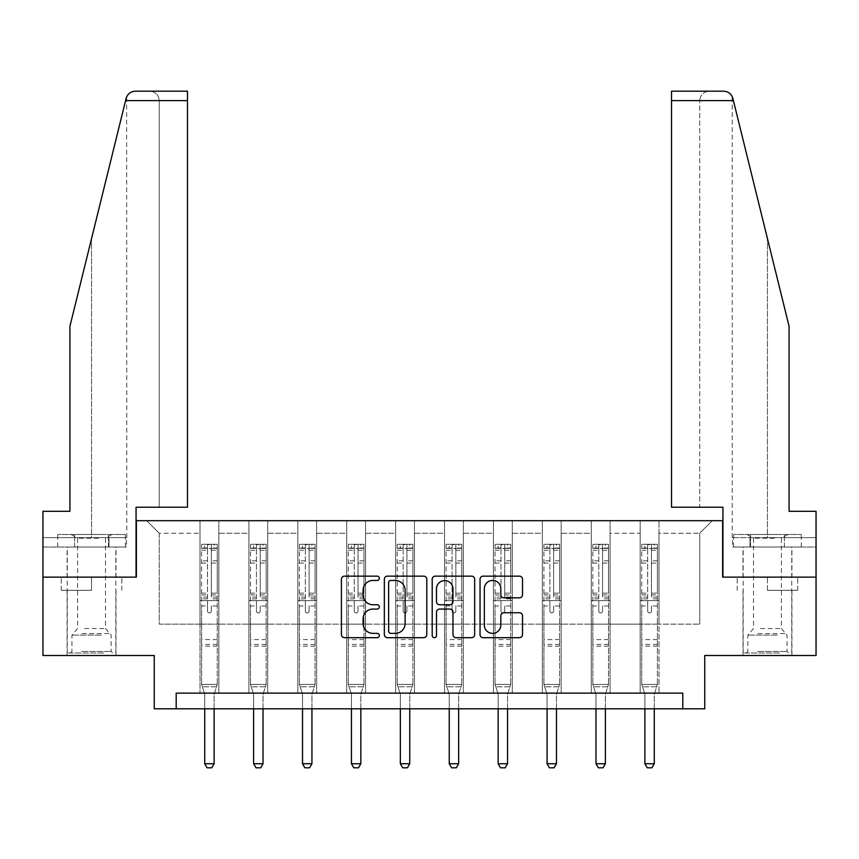 <?xml version="1.0" encoding="UTF-8"?>
<svg xmlns="http://www.w3.org/2000/svg" width="859" height="859" viewBox="0 0 859 859"><rect width="100%" height="100%" fill="white"/><g stroke="black" fill="none" stroke-linecap="round" stroke-linejoin="round"><path stroke-width="0.64" stroke-dasharray="4.29 3.22" d="M379.345 578.29A2.158 2.158 0 0 0 377.187 576.142L344.491 576.142A3.082 3.082 0 0 0 341.41 579.213L341.41 634.608A3.082 3.082 0 0 0 344.491 637.689L377.187 637.689A2.158 2.158 0 0 0 379.345 635.531A2.158 2.158 0 0 0 377.187 633.373L372.956 633.373A9.846 9.846 0 0 1 363.11 623.527L363.11 618.909A9.846 9.846 0 0 1 372.956 609.063L377.187 609.063A2.158 2.158 0 0 0 379.345 606.916A2.158 2.158 0 0 0 377.187 604.757L372.956 604.757A9.846 9.846 0 0 1 363.11 594.911L363.11 590.294A9.846 9.846 0 0 1 372.956 580.448L377.187 580.448A2.158 2.158 0 0 0 379.345 578.29M767.452 590.294L797.71 590.294L767.452 590.294L767.452 577.13L797.71 577.13L737.205 577.13L791.912 577.13L743.003 577.13L767.452 577.13L767.452 590.294M767.452 655.503L791.912 655.503L767.452 655.503M91.548 590.294L61.29 590.294L91.548 590.294L91.548 577.13L121.795 577.13L61.29 577.13L115.997 577.13L91.548 577.13L91.548 590.294M91.548 655.503L67.088 655.503L91.548 655.503M42.95 577.13L136.377 577.13L136.377 520.694L722.623 520.694L722.623 577.13L816.05 577.13L722.934 577.13L722.934 507.218L671.523 507.218L699.741 507.218L699.741 100.6L699.741 507.218L671.523 507.218L671.523 91.194L671.523 100.6L671.523 91.194L723.718 91.194C728.389 91.516 731.428 93.899 732.856 98.355L789.088 326.323L789.088 511.298L789.088 326.323L733.414 100.6L789.088 326.323L789.088 511.298L816.05 511.298L816.05 537.627L749.993 537.627L816.05 537.627L767.452 537.627L816.05 537.627L816.05 547.033L749.993 547.033L816.05 547.033L816.05 511.298L789.088 511.298L816.05 511.298L816.05 655.503L704.756 655.503L704.756 708.804L154.244 708.804L154.244 655.503L42.95 655.503L42.95 577.13L136.066 577.13L136.066 507.218L187.477 507.218L187.477 91.194L187.477 507.218L187.477 91.194L135.282 91.194C130.611 91.516 127.572 93.899 126.144 98.355L69.912 326.323L91.548 238.63L69.912 326.323L69.912 511.298L69.912 326.323L69.912 511.298L42.95 511.298L69.912 511.298L42.95 511.298L42.95 577.13L136.066 577.13M640.17 520.694L712.283 520.694L658.982 520.694L658.982 624.149L699.741 624.149L658.982 624.149L658.982 533.235L699.741 533.235L658.982 533.235L658.982 520.694L658.982 693.127L640.17 693.127L658.982 693.127L640.17 693.127L658.982 693.127L658.982 520.694L610.083 520.694L640.17 520.694L640.17 624.149L610.083 624.149L640.17 624.149L640.17 533.235L610.083 533.235L610.083 624.149L610.083 533.235L640.17 533.235L640.17 520.694L640.17 693.127L640.17 600.645L640.17 624.149L658.982 624.149L640.17 624.149L640.17 600.645L658.982 600.645L640.17 600.645L640.17 693.127L640.17 520.694M591.271 520.694L610.083 520.694L610.083 693.127L591.271 693.127L610.083 693.127L591.271 693.127L610.083 693.127L610.083 520.694L561.174 520.694L591.271 520.694L591.271 624.149L561.174 624.149L591.271 624.149L591.271 533.235L561.174 533.235L561.174 624.149L561.174 533.235L591.271 533.235L591.271 520.694L591.271 693.127L591.271 600.645L591.271 624.149L610.083 624.149L591.271 624.149L591.271 600.645L610.083 600.645L591.271 600.645L591.271 693.127L591.271 520.694M542.362 520.694L561.174 520.694L561.174 693.127L542.362 693.127L561.174 693.127L542.362 693.127L561.174 693.127L561.174 520.694L512.265 520.694L542.362 520.694L542.362 624.149L512.265 624.149L542.362 624.149L542.362 533.235L512.265 533.235L512.265 624.149L512.265 533.235L542.362 533.235L542.362 520.694L542.362 693.127L542.362 600.645L542.362 624.149L561.174 624.149L542.362 624.149L542.362 600.645L561.174 600.645L542.362 600.645L542.362 693.127L542.362 520.694M493.453 520.694L512.265 520.694L512.265 693.127L493.453 693.127L512.265 693.127L493.453 693.127L512.265 693.127L512.265 520.694L463.355 520.694L493.453 520.694L493.453 624.149L463.355 624.149L493.453 624.149L493.453 533.235L463.355 533.235L463.355 624.149L463.355 533.235L493.453 533.235L493.453 520.694L493.453 693.127L493.453 600.645L493.453 624.149L512.265 624.149L493.453 624.149L493.453 600.645L512.265 600.645L493.453 600.645L493.453 693.127L493.453 520.694M444.543 520.694L463.355 520.694L463.355 693.127L444.543 693.127L463.355 693.127L444.543 693.127L463.355 693.127L463.355 520.694L414.457 520.694L444.543 520.694L444.543 624.149L414.457 624.149L444.543 624.149L444.543 533.235L414.457 533.235L414.457 624.149L414.457 533.235L444.543 533.235L444.543 520.694L444.543 693.127L444.543 600.645L444.543 624.149L463.355 624.149L444.543 624.149L444.543 600.645L463.355 600.645L444.543 600.645L444.543 693.127L444.543 520.694M395.645 520.694L414.457 520.694L414.457 693.127L395.645 693.127L414.457 693.127L395.645 693.127L414.457 693.127L414.457 520.694L365.547 520.694L395.645 520.694L395.645 624.149L365.547 624.149L395.645 624.149L395.645 533.235L365.547 533.235L365.547 624.149L365.547 533.235L395.645 533.235L395.645 520.694L395.645 693.127L395.645 600.645L395.645 624.149L414.457 624.149L395.645 624.149L395.645 600.645L414.457 600.645L395.645 600.645L395.645 693.127L395.645 520.694M346.735 520.694L365.547 520.694L365.547 693.127L346.735 693.127L365.547 693.127L346.735 693.127L365.547 693.127L365.547 520.694L316.638 520.694L346.735 520.694L346.735 624.149L316.638 624.149L346.735 624.149L346.735 533.235L316.638 533.235L316.638 624.149L316.638 533.235L346.735 533.235L346.735 520.694L346.735 693.127L346.735 600.645L346.735 624.149L365.547 624.149L346.735 624.149L346.735 600.645L365.547 600.645L346.735 600.645L346.735 693.127L346.735 520.694M297.826 520.694L316.638 520.694L316.638 693.127L297.826 693.127L316.638 693.127L297.826 693.127L316.638 693.127L316.638 520.694L267.729 520.694L297.826 520.694L297.826 624.149L267.729 624.149L297.826 624.149L297.826 533.235L267.729 533.235L267.729 624.149L267.729 533.235L297.826 533.235L297.826 520.694L297.826 693.127L297.826 600.645L297.826 624.149L316.638 624.149L297.826 624.149L297.826 600.645L316.638 600.645L297.826 600.645L297.826 693.127L297.826 520.694M248.917 520.694L267.729 520.694L267.729 693.127L248.917 693.127L267.729 693.127L248.917 693.127L267.729 693.127L267.729 520.694L218.83 520.694L248.917 520.694L248.917 624.149L218.83 624.149L248.917 624.149L248.917 533.235L218.83 533.235L218.83 624.149L218.83 533.235L248.917 533.235L248.917 520.694L248.917 693.127L248.917 600.645L248.917 624.149L267.729 624.149L248.917 624.149L248.917 600.645L267.729 600.645L248.917 600.645L248.917 693.127L248.917 520.694M200.018 520.694L218.83 520.694L218.83 693.127L200.018 693.127L218.83 693.127L200.018 693.127L218.83 693.127L218.83 520.694L146.717 520.694L200.018 520.694L200.018 624.149L159.259 624.149L159.259 533.235L200.018 533.235L159.259 533.235L146.717 520.694L159.259 533.235L159.259 624.149L200.018 624.149L200.018 520.694L200.018 693.127L200.018 520.694M176.192 708.804L176.192 693.127L176.192 708.804L176.192 693.127L682.808 693.127L176.192 693.127L682.808 693.127L682.808 708.804M699.741 624.149L699.741 533.235L712.283 520.694L699.741 533.235L699.741 624.149M200.018 624.149L218.83 624.149L218.83 600.645L218.83 693.127L218.83 600.645L218.83 624.149L200.018 624.149L200.018 600.645L218.83 600.645L200.018 600.645L200.018 693.127L200.018 624.149M200.018 600.645L218.83 600.645L200.018 600.645M248.917 600.645L267.729 600.645L248.917 600.645M297.826 600.645L316.638 600.645L297.826 600.645M346.735 600.645L365.547 600.645L346.735 600.645M395.645 600.645L414.457 600.645L395.645 600.645M444.543 600.645L463.355 600.645L444.543 600.645M493.453 600.645L512.265 600.645L493.453 600.645M542.362 600.645L561.174 600.645L542.362 600.645M591.271 600.645L610.083 600.645L591.271 600.645M640.17 600.645L658.982 600.645L640.17 600.645M61.29 590.294L61.29 577.13L61.29 590.294M121.795 590.294L121.795 577.13L121.795 590.294M797.71 590.294L797.71 577.13L797.71 590.294M737.205 590.294L737.205 577.13L737.205 590.294M426.805 634.608L426.805 579.213A3.082 3.082 0 0 0 423.734 576.142L387.42 576.142A3.082 3.082 0 0 0 384.338 579.213L384.338 634.608A3.082 3.082 0 0 0 387.42 637.689L423.734 637.689A3.082 3.082 0 0 0 426.805 634.608M390.802 580.448A2.158 2.158 0 0 0 388.655 582.606L388.655 631.225A2.158 2.158 0 0 0 390.802 633.373L395.269 633.373A9.846 9.846 0 0 0 405.115 623.527L405.115 590.294A9.846 9.846 0 0 0 395.269 580.448L390.802 580.448M435.266 576.142L471.58 576.142A3.082 3.082 0 0 1 474.662 579.213L474.662 634.608A3.082 3.082 0 0 1 471.58 637.689L456.043 637.689A3.082 3.082 0 0 1 452.961 634.608L452.961 612.145A3.082 3.082 0 0 0 449.891 609.063L439.583 609.063A3.082 3.082 0 0 0 436.501 612.145L436.501 635.531A2.158 2.158 0 0 1 434.343 637.689A2.158 2.158 0 0 1 432.195 635.531L432.195 579.213A3.082 3.082 0 0 1 435.266 576.142M452.961 588.834A8.236 8.236 0 0 0 444.737 580.598A8.236 8.236 0 0 0 436.501 588.834L436.501 601.676A3.082 3.082 0 0 0 439.583 604.757L449.891 604.757A3.082 3.082 0 0 0 452.961 601.676L452.961 588.834M503.889 597.832L519.437 597.832A3.082 3.082 0 0 0 522.508 594.761L522.508 579.213A3.082 3.082 0 0 0 519.437 576.142L483.123 576.142A3.082 3.082 0 0 0 480.041 579.213L480.041 634.608A3.082 3.082 0 0 0 483.123 637.689L519.437 637.689A3.082 3.082 0 0 0 522.508 634.608L522.508 615.839A3.082 3.082 0 0 0 519.437 612.757L503.889 612.757A3.082 3.082 0 0 0 500.818 615.839L500.818 625.148A8.236 8.236 0 0 1 492.583 633.373A8.236 8.236 0 0 1 484.347 625.148L484.347 588.683A8.236 8.236 0 0 1 492.583 580.448A8.236 8.236 0 0 1 500.818 588.683L500.818 594.761A3.082 3.082 0 0 0 503.889 597.832M207.534 611.05A1.879 1.879 0 0 0 209.424 612.929A1.879 1.879 0 0 1 207.534 611.05L207.534 605.971L207.534 611.05M217.177 544.273L214.127 544.273L214.127 548.353L217.263 548.353L217.263 544.273L201.586 544.273L201.586 684.408L201.586 605.971L207.534 605.971L207.534 597.091L201.586 597.091M201.586 544.273L201.586 605.971L207.534 605.971L207.534 549.169L211.303 549.169L211.303 593.161L217.263 593.161L217.263 684.408L201.586 684.408L204.571 693.804A3.135 3.135 0 0 1 204.721 694.759L204.721 763.726L214.127 763.726L214.127 694.759A3.135 3.135 0 0 1 214.267 693.804L217.263 684.408L201.586 684.408L204.571 693.804A3.135 3.135 0 0 1 204.721 694.759L204.721 708.804M217.263 548.353L217.263 593.161M217.263 544.273L217.263 684.408L216.5 686.792L202.337 686.792L216.5 686.792L214.267 693.804A3.135 3.135 0 0 0 214.127 694.759L214.127 708.804M214.127 544.273L201.661 544.273M214.127 548.353L204.721 548.353L204.721 544.273M201.586 548.353L217.177 548.353M201.661 548.353L204.721 548.353M217.263 597.091L211.303 597.091L211.303 544.66L207.534 544.66L207.534 597.091M211.303 611.05A1.879 1.879 0 0 1 209.424 612.929A1.879 1.879 0 0 0 211.303 611.05L211.303 605.971L211.303 611.05M211.303 597.091L211.303 593.161M217.263 646.161L201.586 646.161M204.721 763.726L207.073 767.806L211.776 767.806L214.127 763.726M207.534 549.169L207.534 544.66M211.303 549.169L211.303 544.66M102.124 653.001L70.384 653.001L102.124 653.001M81.745 651.433L111.133 651.433L81.745 651.433M101.727 534.491L71.168 534.491L101.727 534.491M98.517 538.206L77.589 538.206L98.517 538.206M84.569 628.541L105.496 628.541L84.569 628.541M103.692 653.001L67.249 653.001L103.692 653.001M103.692 547.033L67.249 547.033L103.692 547.033M108.47 547.033L57.693 547.033L125.393 547.033L108.47 547.033L108.47 534.491L57.693 534.491L125.393 534.491L108.47 534.491L108.47 547.033M74.615 547.033L74.615 534.491L74.615 547.033M57.693 547.033L57.693 534.491M125.393 547.033L125.393 534.491M778.039 653.001L746.299 653.001L778.039 653.001M757.659 651.433L787.048 651.433L757.659 651.433M777.642 534.491L747.083 534.491L777.642 534.491M774.431 538.206L753.504 538.206L774.431 538.206M760.483 628.541L781.411 628.541L760.483 628.541M779.607 653.001L743.164 653.001L779.607 653.001M779.607 547.033L743.164 547.033L779.607 547.033M784.385 547.033L733.607 547.033L801.307 547.033L784.385 547.033L784.385 534.491L733.607 534.491L801.307 534.491L784.385 534.491L784.385 547.033M750.53 547.033L750.53 534.491L750.53 547.033M733.607 547.033L733.607 534.491M801.307 547.033L801.307 534.491M91.548 547.033L67.088 547.033L91.548 547.033M42.95 547.033L42.95 511.298L42.95 537.627L109.007 537.627L42.95 537.627L42.95 547.033L109.007 547.033L109.007 537.627L126.477 537.627L109.007 537.627L109.007 547.033L42.95 547.033M159.259 507.218L187.477 507.218L159.259 507.218L159.259 100.6L159.259 507.218M91.548 537.627L126.81 537.627L91.548 537.627L91.548 238.63L91.548 537.627M126.81 537.627L126.627 96.906M126.477 547.033L109.007 547.033L126.477 547.033L126.477 537.627M159.259 100.6C158.657 94.93 155.522 91.795 149.853 91.194C155.522 91.795 158.657 94.93 159.259 100.6L187.477 100.6L159.259 100.6M767.452 547.033L791.912 547.033L767.452 547.033M816.05 577.13L722.934 577.13M767.452 537.627L732.19 537.627L767.452 537.627L767.452 238.63L767.452 537.627M732.523 537.627L749.993 537.627L732.523 537.627L732.523 547.033L749.993 547.033L749.993 537.627L749.993 547.033L732.523 547.033M671.523 100.6L699.741 100.6C700.343 94.93 703.478 91.795 709.147 91.194C703.478 91.795 700.343 94.93 699.741 100.6L733.414 100.6M256.444 611.05A1.879 1.879 0 0 0 258.323 612.929A1.879 1.879 0 0 1 256.444 611.05L256.444 605.971L256.444 611.05M266.086 544.273L263.026 544.273L263.026 548.353L266.161 548.353L266.161 544.273L250.484 544.273L250.484 684.408L250.484 605.971L256.444 605.971L256.444 597.091L250.484 597.091M250.484 544.273L250.484 605.971L256.444 605.971L256.444 549.169L260.213 549.169L260.213 593.161L266.161 593.161L266.161 684.408L250.484 684.408L253.48 693.804A3.135 3.135 0 0 1 253.62 694.759L253.62 763.726L263.026 763.726L263.026 694.759A3.135 3.135 0 0 1 263.176 693.804L266.161 684.408L250.484 684.408L253.48 693.804A3.135 3.135 0 0 1 253.62 694.759L253.62 708.804M266.161 548.353L266.161 593.161M266.161 544.273L266.161 684.408L265.41 686.792L251.247 686.792L265.41 686.792L263.176 693.804A3.135 3.135 0 0 0 263.026 694.759L263.026 708.804M263.026 544.273L250.57 544.273M263.026 548.353L253.62 548.353L253.62 544.273M250.484 548.353L266.086 548.353M250.57 548.353L253.62 548.353M266.161 597.091L260.213 597.091L260.213 544.66L256.444 544.66L256.444 597.091M260.213 611.05A1.879 1.879 0 0 1 258.323 612.929A1.879 1.879 0 0 0 260.213 611.05L260.213 605.971L260.213 611.05M260.213 597.091L260.213 593.161M266.161 646.161L250.484 646.161M253.62 763.726L255.971 767.806L260.674 767.806L263.026 763.726M256.444 549.169L256.444 544.66M260.213 549.169L260.213 544.66M305.353 611.05A1.879 1.879 0 0 0 307.232 612.929A1.879 1.879 0 0 1 305.353 611.05L305.353 605.971L305.353 611.05M314.995 544.273L311.935 544.273L311.935 548.353L315.07 548.353L315.07 544.273L299.394 544.273L299.394 684.408L299.394 605.971L305.353 605.971L305.353 597.091L299.394 597.091M299.394 544.273L299.394 605.971L305.353 605.971L305.353 549.169L309.111 549.169L309.111 593.161L315.07 593.161L315.07 684.408L299.394 684.408L302.379 693.804A3.135 3.135 0 0 1 302.529 694.759L302.529 763.726L311.935 763.726L311.935 694.759A3.135 3.135 0 0 1 312.085 693.804L315.07 684.408L299.394 684.408L302.379 693.804A3.135 3.135 0 0 1 302.529 694.759L302.529 708.804M315.07 548.353L315.07 593.161M315.07 544.273L315.07 684.408L314.319 686.792L300.156 686.792L314.319 686.792L312.085 693.804A3.135 3.135 0 0 0 311.935 694.759L311.935 708.804M311.935 544.273L299.48 544.273M311.935 548.353L302.529 548.353L302.529 544.273M299.394 548.353L314.995 548.353M299.48 548.353L302.529 548.353M315.07 597.091L309.111 597.091L309.111 544.66L305.353 544.66L305.353 597.091M309.111 611.05A1.879 1.879 0 0 1 307.232 612.929A1.879 1.879 0 0 0 309.111 611.05L309.111 605.971L309.111 611.05M309.111 597.091L309.111 593.161M315.07 646.161L299.394 646.161M302.529 763.726L304.881 767.806L309.584 767.806L311.935 763.726M305.353 549.169L305.353 544.66M309.111 549.169L309.111 544.66M354.262 611.05A1.879 1.879 0 0 0 356.141 612.929A1.879 1.879 0 0 1 354.262 611.05L354.262 605.971L354.262 611.05M363.905 544.273L360.844 544.273L360.844 548.353L363.98 548.353L363.98 544.273L348.303 544.273L348.303 684.408L348.303 605.971L354.262 605.971L354.262 597.091L348.303 597.091M348.303 544.273L348.303 605.971L354.262 605.971L354.262 549.169L358.02 549.169L358.02 593.161L363.98 593.161L363.98 684.408L348.303 684.408L351.288 693.804A3.135 3.135 0 0 1 351.438 694.759L351.438 763.726L360.844 763.726L360.844 694.759A3.135 3.135 0 0 1 360.995 693.804L363.98 684.408L348.303 684.408L351.288 693.804A3.135 3.135 0 0 1 351.438 694.759L351.438 708.804M363.98 548.353L363.98 593.161M363.98 544.273L363.98 684.408L363.217 686.792L349.065 686.792L363.217 686.792L360.995 693.804A3.135 3.135 0 0 0 360.844 694.759L360.844 708.804M360.844 544.273L348.378 544.273M360.844 548.353L351.438 548.353L351.438 544.273M348.303 548.353L363.905 548.353M348.378 548.353L351.438 548.353M363.98 597.091L358.02 597.091L358.02 544.66L354.262 544.66L354.262 597.091M358.02 611.05A1.879 1.879 0 0 1 356.141 612.929A1.879 1.879 0 0 0 358.02 611.05L358.02 605.971L358.02 611.05M358.02 597.091L358.02 593.161M363.98 646.161L348.303 646.161M351.438 763.726L353.79 767.806L358.493 767.806L360.844 763.726M354.262 549.169L354.262 544.66M358.02 549.169L358.02 544.66M403.161 611.05A1.879 1.879 0 0 0 405.051 612.929A1.879 1.879 0 0 1 403.161 611.05L403.161 605.971L403.161 611.05M412.803 544.273L409.754 544.273L409.754 548.353L412.889 548.353L412.889 544.273L397.212 544.273L397.212 684.408L397.212 605.971L403.161 605.971L403.161 597.091L397.212 597.091M397.212 544.273L397.212 605.971L403.161 605.971L403.161 549.169L406.93 549.169L406.93 593.161L412.889 593.161L412.889 684.408L397.212 684.408L400.197 693.804A3.135 3.135 0 0 1 400.348 694.759L400.348 763.726L409.754 763.726L409.754 694.759A3.135 3.135 0 0 1 409.893 693.804L412.889 684.408L397.212 684.408L400.197 693.804A3.135 3.135 0 0 1 400.348 694.759L400.348 708.804M412.889 548.353L412.889 593.161M412.889 544.273L412.889 684.408L412.127 686.792L397.964 686.792L412.127 686.792L409.893 693.804A3.135 3.135 0 0 0 409.754 694.759L409.754 708.804M409.754 544.273L397.287 544.273M409.754 548.353L400.348 548.353L400.348 544.273M397.212 548.353L412.803 548.353M397.287 548.353L400.348 548.353M412.889 597.091L406.93 597.091L406.93 544.66L403.161 544.66L403.161 597.091M406.93 611.05A1.879 1.879 0 0 1 405.051 612.929A1.879 1.879 0 0 0 406.93 611.05L406.93 605.971L406.93 611.05M406.93 597.091L406.93 593.161M412.889 646.161L397.212 646.161M400.348 763.726L402.699 767.806L407.402 767.806L409.754 763.726M403.161 549.169L403.161 544.66M406.93 549.169L406.93 544.66M452.07 611.05A1.879 1.879 0 0 0 453.949 612.929A1.879 1.879 0 0 1 452.07 611.05L452.07 605.971L452.07 611.05M461.712 544.273L458.652 544.273L458.652 548.353L461.788 548.353L461.788 544.273L446.111 544.273L446.111 684.408L446.111 605.971L452.07 605.971L452.07 597.091L446.111 597.091M446.111 544.273L446.111 605.971L452.07 605.971L452.07 549.169L455.839 549.169L455.839 593.161L461.788 593.161L461.788 684.408L446.111 684.408L449.107 693.804A3.135 3.135 0 0 1 449.246 694.759L449.246 763.726L458.652 763.726L458.652 694.759A3.135 3.135 0 0 1 458.803 693.804L461.788 684.408L446.111 684.408L449.107 693.804A3.135 3.135 0 0 1 449.246 694.759L449.246 708.804M461.788 548.353L461.788 593.161M461.788 544.273L461.788 684.408L461.036 686.792L446.873 686.792L461.036 686.792L458.803 693.804A3.135 3.135 0 0 0 458.652 694.759L458.652 708.804M458.652 544.273L446.197 544.273M458.652 548.353L449.246 548.353L449.246 544.273M446.111 548.353L461.712 548.353M446.197 548.353L449.246 548.353M461.788 597.091L455.839 597.091L455.839 544.66L452.07 544.66L452.07 597.091M455.839 611.05A1.879 1.879 0 0 1 453.949 612.929A1.879 1.879 0 0 0 455.839 611.05L455.839 605.971L455.839 611.05M455.839 597.091L455.839 593.161M461.788 646.161L446.111 646.161M449.246 763.726L451.598 767.806L456.301 767.806L458.652 763.726M452.07 549.169L452.07 544.66M455.839 549.169L455.839 544.66M500.98 611.05A1.879 1.879 0 0 0 502.859 612.929A1.879 1.879 0 0 1 500.98 611.05L500.98 605.971L500.98 611.05M510.622 544.273L507.562 544.273L507.562 548.353L510.697 548.353L510.697 544.273L495.02 544.273L495.02 684.408L495.02 605.971L500.98 605.971L500.98 597.091L495.02 597.091M495.02 544.273L495.02 605.971L500.98 605.971L500.98 549.169L504.738 549.169L504.738 593.161L510.697 593.161L510.697 684.408L495.02 684.408L498.005 693.804A3.135 3.135 0 0 1 498.156 694.759L498.156 763.726L507.562 763.726L507.562 694.759A3.135 3.135 0 0 1 507.712 693.804L510.697 684.408L495.02 684.408L498.005 693.804A3.135 3.135 0 0 1 498.156 694.759L498.156 708.804M510.697 548.353L510.697 593.161M510.697 544.273L510.697 684.408L509.935 686.792L495.783 686.792L509.935 686.792L507.712 693.804A3.135 3.135 0 0 0 507.562 694.759L507.562 708.804M507.562 544.273L495.095 544.273M507.562 548.353L498.156 548.353L498.156 544.273M495.02 548.353L510.622 548.353M495.095 548.353L498.156 548.353M510.697 597.091L504.738 597.091L504.738 544.66L500.98 544.66L500.98 597.091M504.738 611.05A1.879 1.879 0 0 1 502.859 612.929A1.879 1.879 0 0 0 504.738 611.05L504.738 605.971L504.738 611.05M504.738 597.091L504.738 593.161M510.697 646.161L495.02 646.161M498.156 763.726L500.507 767.806L505.21 767.806L507.562 763.726M500.98 549.169L500.98 544.66M504.738 549.169L504.738 544.66M549.889 611.05A1.879 1.879 0 0 0 551.768 612.929A1.879 1.879 0 0 1 549.889 611.05L549.889 605.971L549.889 611.05M559.52 544.273L556.471 544.273L556.471 548.353L559.606 548.353L559.606 544.273L543.93 544.273L543.93 684.408L543.93 605.971L549.889 605.971L549.889 597.091L543.93 597.091M543.93 544.273L543.93 605.971L549.889 605.971L549.889 549.169L553.647 549.169L553.647 593.161L559.606 593.161L559.606 684.408L543.93 684.408L546.915 693.804A3.135 3.135 0 0 1 547.065 694.759L547.065 763.726L556.471 763.726L556.471 694.759A3.135 3.135 0 0 1 556.621 693.804L559.606 684.408L543.93 684.408L546.915 693.804A3.135 3.135 0 0 1 547.065 694.759L547.065 708.804M559.606 548.353L559.606 593.161M559.606 544.273L559.606 684.408L558.844 686.792L544.681 686.792L558.844 686.792L556.621 693.804A3.135 3.135 0 0 0 556.471 694.759L556.471 708.804M556.471 544.273L544.005 544.273M556.471 548.353L547.065 548.353L547.065 544.273M543.93 548.353L559.52 548.353M544.005 548.353L547.065 548.353M559.606 597.091L553.647 597.091L553.647 544.66L549.889 544.66L549.889 597.091M553.647 611.05A1.879 1.879 0 0 1 551.768 612.929A1.879 1.879 0 0 0 553.647 611.05L553.647 605.971L553.647 611.05M553.647 597.091L553.647 593.161M559.606 646.161L543.93 646.161M547.065 763.726L549.416 767.806L554.119 767.806L556.471 763.726M549.889 549.169L549.889 544.66M553.647 549.169L553.647 544.66M598.787 611.05A1.879 1.879 0 0 0 600.677 612.929A1.879 1.879 0 0 1 598.787 611.05L598.787 605.971L598.787 611.05M608.43 544.273L605.38 544.273L605.38 548.353L608.516 548.353L608.516 544.273L592.839 544.273L592.839 684.408L592.839 605.971L598.787 605.971L598.787 597.091L592.839 597.091M592.839 544.273L592.839 605.971L598.787 605.971L598.787 549.169L602.556 549.169L602.556 593.161L608.516 593.161L608.516 684.408L592.839 684.408L595.824 693.804A3.135 3.135 0 0 1 595.974 694.759L595.974 763.726L605.38 763.726L605.38 694.759A3.135 3.135 0 0 1 605.52 693.804L608.516 684.408L592.839 684.408L595.824 693.804A3.135 3.135 0 0 1 595.974 694.759L595.974 708.804M608.516 548.353L608.516 593.161M608.516 544.273L608.516 684.408L607.753 686.792L593.59 686.792L607.753 686.792L605.52 693.804A3.135 3.135 0 0 0 605.38 694.759L605.38 708.804M605.38 544.273L592.914 544.273M605.38 548.353L595.974 548.353L595.974 544.273M592.839 548.353L608.43 548.353M592.914 548.353L595.974 548.353M608.516 597.091L602.556 597.091L602.556 544.66L598.787 544.66L598.787 597.091M602.556 611.05A1.879 1.879 0 0 1 600.677 612.929A1.879 1.879 0 0 0 602.556 611.05L602.556 605.971L602.556 611.05M602.556 597.091L602.556 593.161M608.516 646.161L592.839 646.161M595.974 763.726L598.326 767.806L603.029 767.806L605.38 763.726M598.787 549.169L598.787 544.66M602.556 549.169L602.556 544.66M647.697 611.05A1.879 1.879 0 0 0 649.576 612.929A1.879 1.879 0 0 1 647.697 611.05L647.697 605.971L647.697 611.05M657.339 544.273L654.279 544.273L654.279 548.353L657.414 548.353L657.414 544.273L641.737 544.273L641.737 684.408L641.737 605.971L647.697 605.971L647.697 597.091L641.737 597.091M641.737 544.273L641.737 605.971L647.697 605.971L647.697 549.169L651.466 549.169L651.466 593.161L657.414 593.161L657.414 684.408L641.737 684.408L644.733 693.804A3.135 3.135 0 0 1 644.873 694.759L644.873 763.726L654.279 763.726L654.279 694.759A3.135 3.135 0 0 1 654.429 693.804L657.414 684.408L641.737 684.408L644.733 693.804A3.135 3.135 0 0 1 644.873 694.759L644.873 708.804M657.414 548.353L657.414 593.161M657.414 544.273L657.414 684.408L656.663 686.792L642.5 686.792L656.663 686.792L654.429 693.804A3.135 3.135 0 0 0 654.279 694.759L654.279 708.804M654.279 544.273L641.823 544.273M654.279 548.353L644.873 548.353L644.873 544.273M641.737 548.353L657.339 548.353M641.823 548.353L644.873 548.353M657.414 597.091L651.466 597.091L651.466 544.66L647.697 544.66L647.697 597.091M651.466 611.05A1.879 1.879 0 0 1 649.576 612.929A1.879 1.879 0 0 0 651.466 611.05L651.466 605.971L651.466 611.05M651.466 597.091L651.466 593.161M657.414 646.161L641.737 646.161M644.873 763.726L647.224 767.806L651.927 767.806L654.279 763.726M647.697 549.169L647.697 544.66M651.466 549.169L651.466 544.66M207.534 560.83L201.586 560.83M201.586 563.074L207.534 563.074M201.586 593.161L207.534 593.161M217.263 639.579L201.586 639.579M217.263 605.971L211.303 605.971L217.263 605.971M207.534 598.873L201.586 598.873M217.263 598.873L211.303 598.873M201.586 594.943L207.534 594.943M211.303 594.943L217.263 594.943M217.263 560.83L211.303 560.83M211.303 563.074L217.263 563.074M207.534 548.021L201.586 548.021M201.586 550.265L207.534 550.265M217.263 548.021L211.303 548.021M211.303 550.265L217.263 550.265M217.263 644.4L201.586 644.4M101.341 635.091L71.952 635.091L101.341 635.091M82.067 633.545L110.5 633.545L82.067 633.545M777.255 635.091L747.867 635.091L777.255 635.091M757.982 633.545L786.404 633.545L757.982 633.545M125.586 100.6L187.477 100.6M256.444 560.83L250.484 560.83M250.484 563.074L256.444 563.074M250.484 593.161L256.444 593.161M266.161 639.579L250.484 639.579M266.161 605.971L260.213 605.971L266.161 605.971M256.444 598.873L250.484 598.873M266.161 598.873L260.213 598.873M250.484 594.943L256.444 594.943M260.213 594.943L266.161 594.943M266.161 560.83L260.213 560.83M260.213 563.074L266.161 563.074M256.444 548.021L250.484 548.021M250.484 550.265L256.444 550.265M266.161 548.021L260.213 548.021M260.213 550.265L266.161 550.265M266.161 644.4L250.484 644.4M305.353 560.83L299.394 560.83M299.394 563.074L305.353 563.074M299.394 593.161L305.353 593.161M315.07 639.579L299.394 639.579M315.07 605.971L309.111 605.971L315.07 605.971M305.353 598.873L299.394 598.873M315.07 598.873L309.111 598.873M299.394 594.943L305.353 594.943M309.111 594.943L315.07 594.943M315.07 560.83L309.111 560.83M309.111 563.074L315.07 563.074M305.353 548.021L299.394 548.021M299.394 550.265L305.353 550.265M315.07 548.021L309.111 548.021M309.111 550.265L315.07 550.265M315.07 644.4L299.394 644.4M354.262 560.83L348.303 560.83M348.303 563.074L354.262 563.074M348.303 593.161L354.262 593.161M363.98 639.579L348.303 639.579M363.98 605.971L358.02 605.971L363.98 605.971M354.262 598.873L348.303 598.873M363.98 598.873L358.02 598.873M348.303 594.943L354.262 594.943M358.02 594.943L363.98 594.943M363.98 560.83L358.02 560.83M358.02 563.074L363.98 563.074M354.262 548.021L348.303 548.021M348.303 550.265L354.262 550.265M363.98 548.021L358.02 548.021M358.02 550.265L363.98 550.265M363.98 644.4L348.303 644.4M403.161 560.83L397.212 560.83M397.212 563.074L403.161 563.074M397.212 593.161L403.161 593.161M412.889 639.579L397.212 639.579M412.889 605.971L406.93 605.971L412.889 605.971M403.161 598.873L397.212 598.873M412.889 598.873L406.93 598.873M397.212 594.943L403.161 594.943M406.93 594.943L412.889 594.943M412.889 560.83L406.93 560.83M406.93 563.074L412.889 563.074M403.161 548.021L397.212 548.021M397.212 550.265L403.161 550.265M412.889 548.021L406.93 548.021M406.93 550.265L412.889 550.265M412.889 644.4L397.212 644.4M452.07 560.83L446.111 560.83M446.111 563.074L452.07 563.074M446.111 593.161L452.07 593.161M461.788 639.579L446.111 639.579M461.788 605.971L455.839 605.971L461.788 605.971M452.07 598.873L446.111 598.873M461.788 598.873L455.839 598.873M446.111 594.943L452.07 594.943M455.839 594.943L461.788 594.943M461.788 560.83L455.839 560.83M455.839 563.074L461.788 563.074M452.07 548.021L446.111 548.021M446.111 550.265L452.07 550.265M461.788 548.021L455.839 548.021M455.839 550.265L461.788 550.265M461.788 644.4L446.111 644.4M500.98 560.83L495.02 560.83M495.02 563.074L500.98 563.074M495.02 593.161L500.98 593.161M510.697 639.579L495.02 639.579M510.697 605.971L504.738 605.971L510.697 605.971M500.98 598.873L495.02 598.873M510.697 598.873L504.738 598.873M495.02 594.943L500.98 594.943M504.738 594.943L510.697 594.943M510.697 560.83L504.738 560.83M504.738 563.074L510.697 563.074M500.98 548.021L495.02 548.021M495.02 550.265L500.98 550.265M510.697 548.021L504.738 548.021M504.738 550.265L510.697 550.265M510.697 644.4L495.02 644.4M549.889 560.83L543.93 560.83M543.93 563.074L549.889 563.074M543.93 593.161L549.889 593.161M559.606 639.579L543.93 639.579M559.606 605.971L553.647 605.971L559.606 605.971M549.889 598.873L543.93 598.873M559.606 598.873L553.647 598.873M543.93 594.943L549.889 594.943M553.647 594.943L559.606 594.943M559.606 560.83L553.647 560.83M553.647 563.074L559.606 563.074M549.889 548.021L543.93 548.021M543.93 550.265L549.889 550.265M559.606 548.021L553.647 548.021M553.647 550.265L559.606 550.265M559.606 644.4L543.93 644.4M598.787 560.83L592.839 560.83M592.839 563.074L598.787 563.074M592.839 593.161L598.787 593.161M608.516 639.579L592.839 639.579M608.516 605.971L602.556 605.971L608.516 605.971M598.787 598.873L592.839 598.873M608.516 598.873L602.556 598.873M592.839 594.943L598.787 594.943M602.556 594.943L608.516 594.943M608.516 560.83L602.556 560.83M602.556 563.074L608.516 563.074M598.787 548.021L592.839 548.021M592.839 550.265L598.787 550.265M608.516 548.021L602.556 548.021M602.556 550.265L608.516 550.265M608.516 644.4L592.839 644.4M647.697 560.83L641.737 560.83M641.737 563.074L647.697 563.074M641.737 593.161L647.697 593.161M657.414 639.579L641.737 639.579M657.414 605.971L651.466 605.971L657.414 605.971M647.697 598.873L641.737 598.873M657.414 598.873L651.466 598.873M641.737 594.943L647.697 594.943M651.466 594.943L657.414 594.943M657.414 560.83L651.466 560.83M651.466 563.074L657.414 563.074M647.697 548.021L641.737 548.021M641.737 550.265L647.697 550.265M657.414 548.021L651.466 548.021M651.466 550.265L657.414 550.265M657.414 644.4L641.737 644.4M743.003 655.503L743.003 590.294M67.088 655.503L67.088 590.294M115.997 655.503L115.997 590.294M791.912 655.503L791.912 590.294M71.168 534.491L77.589 538.206L77.589 628.541L71.952 635.091L71.952 651.433L70.384 653.001M115.836 653.001L115.836 547.033M67.249 653.001L67.249 547.033M111.917 534.491L105.496 538.206L105.496 628.541L111.133 635.091L111.133 651.433L112.701 653.001M747.083 534.491L753.504 538.206L753.504 628.541L747.867 635.091L747.867 651.433L746.299 653.001M791.751 653.001L791.751 547.033M743.164 653.001L743.164 547.033M787.832 534.491L781.411 538.206L781.411 628.541L787.048 635.091L787.048 651.433L788.616 653.001M67.088 577.13L67.088 547.033M115.997 577.13L115.997 547.033M791.912 577.13L791.912 547.033M732.19 537.627L732.19 96.498M743.003 577.13L743.003 547.033"/><path stroke-width="1.29" d="M379.345 578.29A2.158 2.158 0 0 0 377.187 576.142L344.491 576.142A3.082 3.082 0 0 0 341.41 579.213L341.41 634.608A3.082 3.082 0 0 0 344.491 637.689L377.187 637.689A2.158 2.158 0 0 0 379.345 635.531A2.158 2.158 0 0 0 377.187 633.373L372.956 633.373A9.846 9.846 0 0 1 363.11 623.527L363.11 618.909A9.846 9.846 0 0 1 372.956 609.063L377.187 609.063A2.158 2.158 0 0 0 379.345 606.916A2.158 2.158 0 0 0 377.187 604.757L372.956 604.757A9.846 9.846 0 0 1 363.11 594.911L363.11 590.294A9.846 9.846 0 0 1 372.956 580.448L377.187 580.448A2.158 2.158 0 0 0 379.345 578.29M519.437 597.832A3.082 3.082 0 0 0 522.508 594.761L522.508 579.213A3.082 3.082 0 0 0 519.437 576.142L483.123 576.142A3.082 3.082 0 0 0 480.041 579.213L480.041 634.608A3.082 3.082 0 0 0 483.123 637.689L519.437 637.689A3.082 3.082 0 0 0 522.508 634.608L522.508 615.839A3.082 3.082 0 0 0 519.437 612.757L503.889 612.757A3.082 3.082 0 0 0 500.818 615.839L500.818 625.148A8.236 8.236 0 0 1 492.583 633.373A8.236 8.236 0 0 1 484.347 625.148L484.347 588.683A8.236 8.236 0 0 1 492.583 580.448A8.236 8.236 0 0 1 500.818 588.683L500.818 594.761A3.082 3.082 0 0 0 503.889 597.832L519.437 597.832M682.808 708.804L704.756 708.804L704.756 655.503L816.05 655.503L816.05 577.13L722.623 577.13L722.623 520.694L136.377 520.694L136.377 577.13L42.95 577.13L42.95 655.503L154.244 655.503L154.244 708.804L682.808 708.804L682.808 693.127L176.192 693.127L176.192 708.804M426.805 579.213A3.082 3.082 0 0 0 423.734 576.142L387.42 576.142A3.082 3.082 0 0 0 384.338 579.213L384.338 634.608A3.082 3.082 0 0 0 387.42 637.689L423.734 637.689A3.082 3.082 0 0 0 426.805 634.608L426.805 579.213M435.266 576.142L471.58 576.142A3.082 3.082 0 0 1 474.662 579.213L474.662 634.608A3.082 3.082 0 0 1 471.58 637.689L456.043 637.689A3.082 3.082 0 0 1 452.961 634.608L452.961 612.145A3.082 3.082 0 0 0 449.891 609.063L439.583 609.063A3.082 3.082 0 0 0 436.501 612.145L436.501 635.531A2.158 2.158 0 0 1 434.343 637.689A2.158 2.158 0 0 1 432.195 635.531L432.195 579.213A3.082 3.082 0 0 1 435.266 576.142M390.802 580.448A2.158 2.158 0 0 0 388.655 582.606L388.655 631.225A2.158 2.158 0 0 0 390.802 633.373L395.269 633.373A9.846 9.846 0 0 0 405.115 623.527L405.115 590.294A9.846 9.846 0 0 0 395.269 580.448L390.802 580.448M452.961 588.834A8.236 8.236 0 0 0 444.737 580.598A8.236 8.236 0 0 0 436.501 588.834L436.501 601.676A3.082 3.082 0 0 0 439.583 604.757L449.891 604.757A3.082 3.082 0 0 0 452.961 601.676L452.961 588.834M204.721 708.804L204.721 763.726L214.127 763.726L214.127 708.804M214.127 763.726L211.776 767.806L207.073 767.806L204.721 763.726M125.586 100.6L126.144 98.355C127.014 95.821 127.014 95.821 126.144 98.355C127.014 95.821 127.014 95.821 126.144 98.355C127.572 93.899 130.611 91.516 135.282 91.194L187.477 91.194L187.477 100.6L125.586 100.6L69.912 326.323L69.912 511.298L42.95 511.298L42.95 577.13M136.066 577.13L136.066 507.218L187.477 507.218L187.477 100.6M816.05 577.13L816.05 511.298L789.088 511.298L789.088 326.323L732.856 98.355C731.986 95.821 731.986 95.821 732.856 98.355C731.986 95.821 731.986 95.821 732.856 98.355C731.428 93.899 728.389 91.516 723.718 91.194L671.523 91.194L671.523 507.218L722.934 507.218L722.934 577.13M253.62 708.804L253.62 763.726L263.026 763.726L263.026 708.804M263.026 763.726L260.674 767.806L255.971 767.806L253.62 763.726M302.529 708.804L302.529 763.726L311.935 763.726L311.935 708.804M311.935 763.726L309.584 767.806L304.881 767.806L302.529 763.726M351.438 708.804L351.438 763.726L360.844 763.726L360.844 708.804M360.844 763.726L358.493 767.806L353.79 767.806L351.438 763.726M400.348 708.804L400.348 763.726L409.754 763.726L409.754 708.804M409.754 763.726L407.402 767.806L402.699 767.806L400.348 763.726M449.246 708.804L449.246 763.726L458.652 763.726L458.652 708.804M458.652 763.726L456.301 767.806L451.598 767.806L449.246 763.726M498.156 708.804L498.156 763.726L507.562 763.726L507.562 708.804M507.562 763.726L505.21 767.806L500.507 767.806L498.156 763.726M547.065 708.804L547.065 763.726L556.471 763.726L556.471 708.804M556.471 763.726L554.119 767.806L549.416 767.806L547.065 763.726M595.974 708.804L595.974 763.726L605.38 763.726L605.38 708.804M605.38 763.726L603.029 767.806L598.326 767.806L595.974 763.726M644.873 708.804L644.873 763.726L654.279 763.726L654.279 708.804M654.279 763.726L651.927 767.806L647.224 767.806L644.873 763.726M733.414 100.6L671.523 100.6"/></g></svg>
